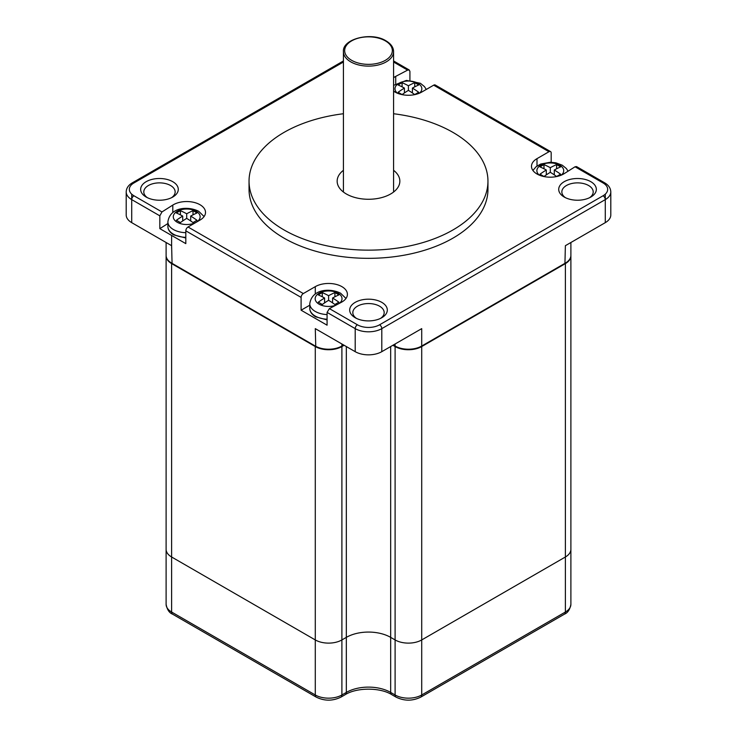 <?xml version="1.0" encoding="UTF-8"?>
<svg xmlns="http://www.w3.org/2000/svg" width="737" height="737" viewBox="0 0 737 737"><rect width="100%" height="100%" fill="white"/><g stroke="black" fill="none" stroke-linecap="round" stroke-linejoin="round"><path stroke-width="1.11" d="M570.889 242.501L570.889 255.417A18.812 10.862 180 0 1 565.38 263.091L421.269 346.298A18.185 10.502 180 0 1 395.548 346.298L393.328 345.017M565.38 263.091L564.938 263.349A18.185 10.502 180 0 1 564.938 263.349L565.38 245.688L605.289 222.648A18.812 10.862 180 0 0 610.798 214.964L610.798 191.924C610.651 188.165 608.596 185.134 604.635 182.813L576.546 166.59L575.044 166.783L564.192 173.646A18.812 10.862 0 0 1 543.501 176.447A18.812 10.862 0 0 1 531.488 166.322A18.812 10.862 0 0 1 536.997 158.648L536.997 166.037M343.672 345.017L341.894 346.04A18.812 10.862 180 0 1 315.289 346.04L172.062 263.349A18.185 10.502 180 0 1 172.053 263.339L171.62 263.091A18.812 10.862 180 0 1 166.111 255.417L166.111 503.233M341.452 346.298L341.894 346.04L341.452 346.298A18.185 10.502 180 0 1 315.731 346.298L315.289 328.628L355.197 351.669A18.812 10.862 180 0 0 381.803 351.669L421.711 328.628L421.711 346.04A18.812 10.862 180 0 1 395.106 346.04L395.106 343.995M393.586 170.311A31.35 18.103 180 0 1 399.85 181.173A31.35 18.103 180 0 1 380.495 197.894A31.35 18.103 180 0 1 346.326 193.969A31.35 18.103 180 0 1 337.15 181.173A31.35 18.103 180 0 1 343.414 170.311M343.414 113.738A119.458 68.974 0 0 0 249.042 181.173A119.458 68.974 0 0 0 284.031 229.944A119.458 68.974 0 0 0 414.212 244.896A119.458 68.974 0 0 0 487.958 181.173A119.458 68.974 0 0 0 452.969 132.402A119.458 68.974 0 0 0 393.586 113.738M249.042 181.173L249.042 189.363A119.458 68.974 0 0 0 284.031 238.134A119.458 68.974 0 0 0 414.212 253.086A119.458 68.974 0 0 0 487.958 189.363L487.958 181.173M343.414 62.019L133.931 182.96A15.68 9.047 0 0 0 133.931 195.766L161.956 211.943L172.808 205.079A18.812 10.862 0 0 1 193.499 202.279A18.812 10.862 0 0 1 205.512 212.403A18.812 10.862 0 0 1 200.003 220.087L188.027 226.996L303.322 293.556A3.132 1.815 120 0 0 301.101 297.398L301.101 310.203L327.081 325.192L327.081 312.396L329.393 308.61L341.277 302.345A18.812 10.862 180 0 0 347.403 294.33A18.812 10.862 180 0 0 335.796 284.289A18.812 10.862 180 0 0 315.289 286.647L315.289 294.045M303.322 293.556L315.289 286.647M409.919 80.37L409.919 71.452L409.247 70.006L407.607 70.116L395.723 76.381L395.723 83.705M536.997 158.648L548.973 151.73L433.678 85.17L421.711 92.079A18.812 10.862 180 0 1 393.586 91.093M393.586 77.717A18.812 10.862 180 0 1 395.723 76.381M564.229 197.046L564.229 197.046A18.812 10.862 180 0 1 564.229 181.68A18.812 10.862 180 0 1 590.825 181.689A18.812 10.862 180 0 1 590.834 197.046A18.812 10.862 180 0 1 564.229 197.046M172.771 181.689A18.812 10.862 180 0 1 172.771 197.046A18.812 10.862 180 0 1 146.175 197.046A18.812 10.862 180 0 1 146.166 197.046A18.812 10.862 180 0 1 146.175 181.68A18.812 10.862 180 0 1 172.771 181.689M355.197 317.73A18.812 10.862 180 0 1 355.197 317.721A18.812 10.862 180 0 1 355.197 302.363A18.812 10.862 180 0 1 381.803 302.363A18.812 10.862 180 0 1 381.803 317.721A18.812 10.862 180 0 1 355.197 317.73M565.436 197.682A15.68 9.047 180 0 1 561.852 191.924A15.68 9.047 180 0 1 571.525 183.559A15.68 9.047 180 0 1 588.614 185.521A15.68 9.047 180 0 1 593.202 191.924A15.68 9.047 180 0 1 589.618 197.682M548.973 151.73A3.132 1.815 -60 0 1 550.539 151.573A3.132 1.815 -60 0 1 551.184 153.01L551.184 162.269M433.678 85.17A3.132 1.815 -60 0 1 435.254 85.013L550.539 151.573M161.956 211.943L159.837 215.84L159.837 228.645L167.889 223.551M188.027 226.996A3.132 1.815 120 0 0 185.816 230.838L185.816 243.634L159.837 228.645M133.931 182.96A3.132 1.815 -120 0 0 132.365 182.813C128.404 185.134 126.349 188.165 126.202 191.924A18.812 10.862 0 0 0 131.711 199.607L131.711 222.648L171.62 245.688L172.062 263.349M301.101 310.203L309.78 305.192M356.404 318.366A15.68 9.047 180 0 1 352.82 312.608A15.68 9.047 180 0 1 362.503 304.243A15.68 9.047 180 0 1 379.583 306.205A15.68 9.047 180 0 1 384.18 312.608A15.68 9.047 180 0 1 380.596 318.366M131.711 222.648A18.812 10.862 180 0 1 126.202 214.964L126.202 191.924M147.382 197.682A15.68 9.047 180 0 1 143.798 191.924A15.68 9.047 180 0 1 153.471 183.559A15.68 9.047 180 0 1 170.56 185.521A15.68 9.047 180 0 1 175.148 191.924A15.68 9.047 180 0 1 171.564 197.682M344.115 345.275L341.894 346.556A18.812 10.862 180 0 1 315.289 346.556L171.62 263.606A18.812 10.862 180 0 1 166.111 255.923A18.812 10.862 180 0 1 166.12 255.675M570.88 255.675A18.812 10.862 180 0 1 570.889 255.923A18.812 10.862 180 0 1 565.38 263.606L421.711 346.556A18.812 10.862 180 0 1 395.106 346.556L392.885 345.275M570.889 255.923L570.889 549.314A18.812 10.862 180 0 1 565.38 556.997L421.711 639.937A18.812 10.862 180 0 1 395.106 639.937L390.674 637.376A31.35 18.103 0 0 0 346.326 637.376L341.894 639.937A18.812 10.862 180 0 1 315.289 639.937L171.62 556.997A18.812 10.862 180 0 1 166.111 549.314L166.111 604.358A18.812 10.862 180 0 0 171.62 612.032L315.289 694.982A18.812 10.862 180 0 0 341.894 694.982L346.326 692.421A31.35 18.103 0 0 1 390.674 692.421L395.106 694.982A18.812 10.862 180 0 0 421.711 694.982L565.38 612.032A18.812 10.862 180 0 0 570.889 604.358C569.922 609.582 567.757 612.862 564.404 614.188A4.708 2.718 -120 0 0 565.38 612.032L565.38 556.997L421.711 639.937A18.812 10.862 180 0 1 395.106 639.937L390.674 637.376A31.35 18.103 0 0 0 346.326 637.376L341.894 639.937A18.812 10.862 180 0 1 315.289 639.937L171.62 556.997A18.812 10.862 180 0 1 166.111 549.314L166.111 558.278M570.889 604.358L570.889 549.314A18.812 10.862 180 0 1 565.38 556.997L565.38 263.606M178.382 221.395A95.202 54.962 -120 0 0 176.383 220.28A95.884 55.358 -60 0 1 182.702 216.07A95.884 55.358 -120 0 0 176.383 212.984A95.202 54.962 -60 0 1 180.381 210.671A95.884 55.358 60 0 1 186.701 213.767A95.884 55.358 -60 0 1 193.011 210.671A95.202 54.962 60 0 1 195.01 211.795A95.202 54.962 60 0 1 197.009 212.984A95.884 55.358 120 0 0 190.69 216.07A95.884 55.358 60 0 1 197.009 220.28A95.202 54.962 120 0 0 193.011 222.583A95.884 55.358 -120 0 0 186.701 218.382A95.884 55.358 120 0 0 180.381 222.583A95.202 54.962 -120 0 0 178.382 221.395M182.702 216.07L182.702 220.962M180.381 210.671L180.381 214.854M186.701 213.767L186.701 218.382M193.011 210.671L193.011 214.854M190.69 216.07L190.69 220.962M320.282 303.312A95.202 54.962 -120 0 0 318.283 302.198A95.884 55.358 -60 0 1 324.593 297.997A95.884 55.358 -120 0 0 318.283 294.901A95.202 54.962 -60 0 1 322.272 292.598A95.884 55.358 60 0 1 328.591 295.684A95.884 55.358 -60 0 1 334.911 292.598A95.202 54.962 60 0 1 336.91 293.713A95.202 54.962 60 0 1 338.9 294.901A95.884 55.358 120 0 0 332.59 297.997A95.884 55.358 60 0 1 338.9 302.198A95.202 54.962 120 0 0 334.911 304.501A95.884 55.358 -120 0 0 328.591 300.3A95.884 55.358 120 0 0 322.272 304.501A95.202 54.962 -120 0 0 320.282 303.312M324.593 297.997L324.593 302.879M322.272 292.598L322.272 296.781M328.591 295.684L328.591 300.3M334.911 292.598L334.911 296.781M332.59 297.997L332.59 302.879M541.99 175.314A95.202 54.962 -120 0 0 539.991 174.199A95.884 55.358 -60 0 1 546.31 169.989A95.884 55.358 -120 0 0 539.991 166.903A95.202 54.962 -60 0 1 543.989 164.591A95.884 55.358 60 0 1 550.299 167.686A95.884 55.358 -60 0 1 556.619 164.591A95.202 54.962 60 0 1 558.618 165.714A95.202 54.962 60 0 1 560.617 166.903A95.884 55.358 120 0 0 554.298 169.989A95.884 55.358 60 0 1 560.617 174.199A95.202 54.962 120 0 0 556.619 176.502A95.884 55.358 -120 0 0 550.299 172.301A95.884 55.358 120 0 0 543.989 176.502A95.202 54.962 -120 0 0 541.99 175.314M546.31 169.989L546.31 174.881M543.989 164.591L543.989 168.773M550.299 167.686L550.299 172.301M556.619 164.591L556.619 168.773M554.298 169.989L554.298 174.881M400.09 93.396A95.202 54.962 -120 0 0 398.1 92.272A95.884 55.358 -60 0 1 404.41 88.072A95.884 55.358 -120 0 0 398.1 84.976A95.202 54.962 -60 0 1 402.089 82.673A95.884 55.358 60 0 1 408.409 85.759A95.884 55.358 -60 0 1 414.728 82.673A95.202 54.962 60 0 1 416.718 83.788A95.202 54.962 60 0 1 418.717 84.976A95.884 55.358 120 0 0 412.407 88.072A95.884 55.358 60 0 1 418.717 92.272A95.202 54.962 120 0 0 414.728 94.576A95.884 55.358 -120 0 0 408.409 90.375A95.884 55.358 120 0 0 402.089 94.576A95.202 54.962 -120 0 0 400.09 93.396M404.41 88.072L404.41 92.954M402.089 82.673L402.089 86.855M408.409 85.759L408.409 90.375M414.728 82.673L414.728 86.855M412.407 88.072L412.407 92.954M329.393 308.61L357.417 324.796A15.68 9.047 0 0 0 379.583 324.796L603.069 195.766A15.68 9.047 0 0 0 603.069 182.96L575.044 166.783M407.607 70.116L393.586 62.019M605.289 194.153L605.289 222.648M603.069 182.96A3.132 1.815 -60 0 1 604.635 182.813M133.931 195.766A3.132 1.815 120 0 0 131.711 199.607L159.837 215.84M327.081 312.396L355.197 328.628L355.197 351.669M357.417 324.796A3.132 1.815 120 0 0 355.197 328.628A18.812 10.862 0 0 0 381.803 328.628L381.803 351.669M185.816 230.838L301.101 297.398M172.808 205.079L172.808 212.56M341.894 346.04L341.894 343.995M379.583 324.796A3.132 1.815 60 0 1 381.803 328.628L605.289 199.607A18.812 10.862 0 0 0 610.798 191.924M603.069 195.766A3.132 1.815 60 0 1 605.289 199.607M131.711 194.153L131.711 199.607M346.326 346.556L346.326 692.421A4.708 2.718 -120 0 1 345.358 694.576L340.918 697.138A4.708 2.718 -120 0 0 341.894 694.982L341.894 346.556M390.674 346.556L390.674 692.421A4.708 2.718 -60 0 0 391.642 694.576C380.108 687.363 356.892 687.363 345.358 694.576M395.106 346.556L395.106 694.982A4.708 2.718 -60 0 0 396.082 697.138L391.642 694.576M421.711 346.556L421.711 694.982A4.708 2.718 -120 0 1 420.735 697.138C412.517 701.145 404.3 701.145 396.082 697.138M171.62 235.444L171.62 248.249M171.62 263.606L171.62 612.032A4.708 2.718 -60 0 0 172.596 614.188C169.27 612.889 167.106 609.61 166.111 604.358M315.289 346.556L315.289 694.982A4.708 2.718 -60 0 0 316.265 697.138L172.596 614.188M185.816 237.332A18.812 10.862 180 0 1 173.398 234.163A18.812 10.862 180 0 1 167.889 226.489L167.889 221.846A18.812 10.862 180 0 0 173.398 229.52A18.812 10.862 180 0 0 185.816 232.689M196.189 211.298A13.423 7.748 180 0 1 196.189 222.252A13.423 7.748 180 0 1 177.212 222.252A13.423 7.748 180 0 1 177.212 211.298A13.423 7.748 180 0 1 196.189 211.298M327.081 319.232A18.812 10.862 180 0 1 315.289 316.09A18.812 10.862 180 0 1 309.78 308.407L309.78 303.764A18.812 10.862 180 0 0 315.289 311.447A18.812 10.862 180 0 0 327.081 314.588M335.832 305.219A13.423 7.748 180 0 1 319.103 304.178A13.423 7.748 180 0 1 319.103 293.215A13.423 7.748 180 0 1 338.08 293.215A13.423 7.748 180 0 1 339.195 303.451M539.309 175.139A13.423 7.748 180 0 1 541.677 164.756A13.423 7.748 180 0 1 559.788 165.217A13.423 7.748 180 0 1 561.29 175.139M397.418 93.221A13.423 7.748 180 0 1 399.776 82.839A13.423 7.748 180 0 1 417.897 83.29A13.423 7.748 180 0 1 419.399 93.221M350.766 61.871A25.086 14.482 0 0 0 378.099 65.013A25.086 14.482 0 0 0 393.586 51.636C393.484 47.38 390.942 43.778 385.976 40.821C371.448 31.553 342.189 38.812 343.414 51.636A25.086 14.482 0 0 0 350.766 61.871M351.65 60.333A23.833 13.754 0 0 0 385.35 60.333A23.833 13.754 0 0 0 385.35 40.876A23.833 13.754 0 0 0 351.65 40.876A23.833 13.754 0 0 0 351.65 60.333M409.247 70.006L393.586 60.959M343.414 60.959L132.365 182.813M166.111 242.501L166.111 255.417M166.111 255.923L166.111 549.314M564.404 614.188L420.735 697.138M340.918 697.138C332.7 701.145 324.483 701.145 316.265 697.138M177.295 266.37L177.295 266.877M185.816 237.996L173.72 234.882C169.906 232.606 167.962 229.806 167.889 226.489M167.889 221.846C170.072 206.719 188.552 206.084 198.704 211.298L204.094 216.54M327.081 319.895L315.611 316.809C311.797 314.524 309.853 311.723 309.78 308.407M309.78 303.764C311.963 288.646 330.443 288.001 340.595 293.215L345.994 298.457M532.906 170.459L536.085 166.737L540.7 164.038L550.336 162.251L555.864 162.822L562.303 165.217L566.366 168.543L568.08 171.196M393.586 85.335L406.437 80.397L420.412 83.29L424.466 86.616L426.272 89.453M393.586 192.035L393.586 51.636M343.414 192.035L343.414 51.636"/></g></svg>
